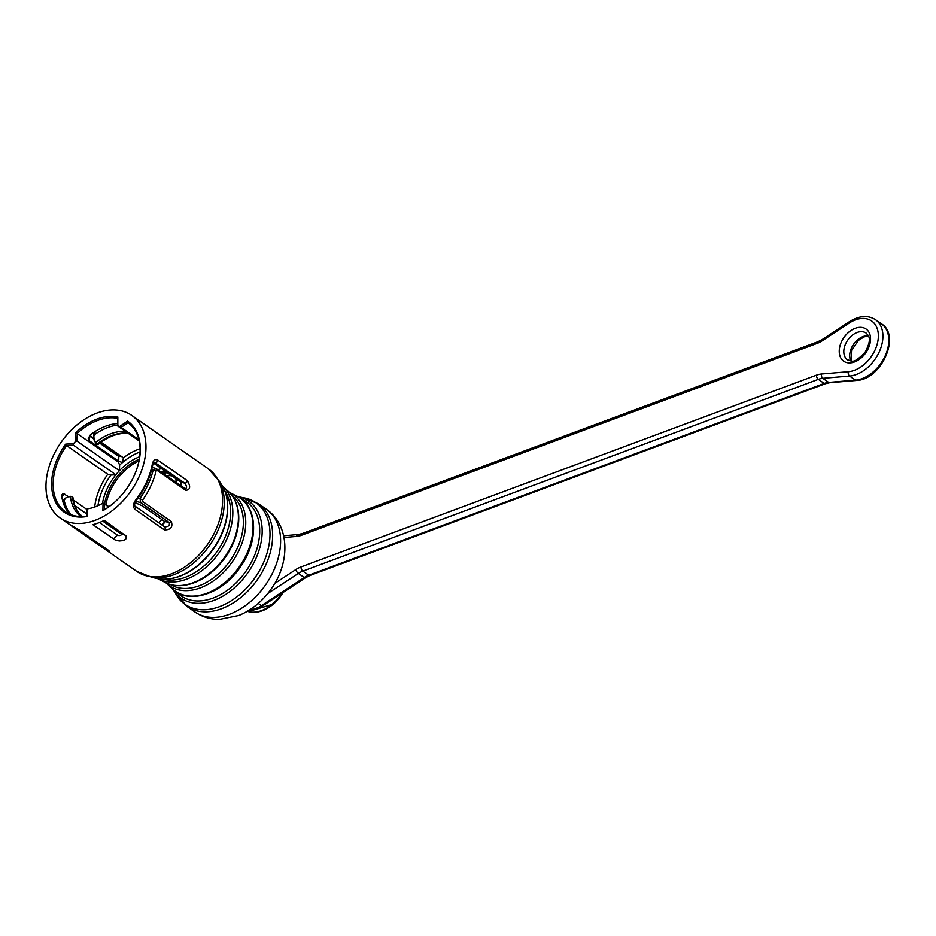 <?xml version="1.0" encoding="UTF-8"?>
<svg xmlns="http://www.w3.org/2000/svg" width="936" height="936" viewBox="0 0 936 936"><rect width="100%" height="100%" fill="white"/><g stroke="black" fill="none" stroke-linecap="round" stroke-linejoin="round"><path stroke-width="1.4" d="M135.053 502.609L142.225 505.849L164.444 521.352L169.252 522.557L140.494 502.503L140.084 498.28A60.372 41.102 -55.1 0 0 153.141 470.141L156.242 468.55L152.217 467.427M161.975 524.979A52.217 35.545 -55.1 0 0 162.571 524.324L164.83 522.475L164.444 521.352M74.751 505.557L86.872 514.016M100.994 442.166L123.107 457.587L123.634 458.921M176.401 479.056A46.777 31.847 124.9 0 1 176.506 482.59M161.799 519.503A46.777 31.847 124.9 0 1 158.874 522.814M102.457 503.381A46.777 31.847 124.9 0 1 115.853 474.751L110.951 475.043A52.217 35.545 -55.1 0 0 97.941 505.697M153.422 463.027L180.823 482.145L184.661 483.105L154.405 462.197M180.66 485.433L181.549 483.538L180.823 482.145A52.217 35.545 -55.1 0 1 180.589 485.445M108.623 506.949L104.551 504.118L104.446 509.64A54.393 37.03 -55.1 0 0 113.209 503.439M136.41 470.164A54.393 37.03 -55.1 0 0 127.963 422.698L121.072 427.378L119.597 426.512A46.777 31.847 -55.1 0 0 117.831 425.763L117.608 418.322A54.393 37.03 -55.1 0 0 77.232 433.333L76.927 441.055L75.383 441.558L75.734 432.631A55.481 37.768 124.9 0 1 117.831 416.976L117.831 425.763M104.551 504.118L103.042 503.053A1.088 0.737 -55.1 0 0 102.866 503.135A46.777 31.847 124.9 0 1 87.574 508.821A1.088 0.737 -55.1 0 0 87.399 508.868L87.247 516.461A55.481 37.768 124.9 0 1 53.317 496.419A55.481 37.768 124.9 0 1 65.684 444.12L73.558 443.641L73.371 445.115L115.853 474.751A46.777 31.847 124.9 0 1 119.41 470.679L119.632 465.133L118.404 462.056L75.734 432.631M76.927 441.055L119.41 470.679A46.777 31.847 124.9 0 1 139.675 456.733M123.833 540.505L126.255 538.563L125.997 535.907L104.235 520.404A62.548 42.576 -55.1 0 1 98.537 522.861A62.548 42.576 -55.1 0 1 92.851 524.64L115.023 539.873L119.223 540.973L123.833 540.505M94.945 520.357A62.548 42.576 124.9 0 1 60.197 518.006A62.548 42.576 124.9 0 1 50.099 463.589A62.548 42.576 124.9 0 1 97.005 413.033A62.548 42.576 124.9 0 1 131.754 415.397A62.548 42.576 124.9 0 1 141.851 469.813A62.548 42.576 124.9 0 1 94.945 520.357M69.521 524.406A2.176 1.591 120.6 0 0 69.592 524.452L67.708 523.247A62.548 42.576 -55.1 0 0 69.521 524.406L79.396 530.068L108.81 550.579C110.272 552.369 108.049 551.257 102.141 547.256L72.306 526.453M154.417 462.197L152.685 465.204A2.176 0.866 -168.9 0 0 152.252 464.525C153.165 460.231 155.037 458.757 157.88 460.138L187.294 480.648C190.839 486.568 190.336 489.809 185.784 490.359L157.026 470.305L156.125 470.913A2.176 0.784 -166.3 0 0 153.141 470.141L151.632 469.767M156.125 470.913A62.548 42.576 124.9 0 1 142.6 500.058L142.564 501.462L171.323 521.516C173.031 527.085 170.726 529.881 164.432 529.881L135.018 509.371C132.701 506.879 133.006 503.65 135.919 499.707A62.548 42.576 -55.1 0 0 152.252 464.525M69.884 514.215A54.393 37.03 -55.1 0 1 61.776 496.513L61.776 494.992L63.133 493.447L68.632 496.735M73.312 499.988L86.966 509.512M94.676 507.019A54.393 37.03 124.9 0 1 107.745 474.248L66.561 445.536A54.393 37.03 -55.1 0 0 65.508 511.77A54.393 37.03 -55.1 0 0 87.06 516.11L87.247 516.461M117.62 423.54A54.393 37.03 -55.1 0 0 90.418 434.795L88.23 438.469L89.306 440.739L118.72 461.249L118.813 456.44L99.696 443.114M118.404 462.056A54.393 37.03 124.9 0 1 119.083 461.436L118.72 461.249M73.558 443.641A46.777 31.847 124.9 0 1 75.383 441.558M119.597 426.512L127.577 421.095A55.481 37.768 124.9 0 1 136.481 469.966A55.481 37.768 124.9 0 1 113.045 503.58A55.481 37.768 124.9 0 1 102.901 510.635L103.042 503.053M163.133 473.265A40.248 27.401 124.9 0 1 167.404 472.785M164.947 471.077A42.424 28.876 -55.1 0 0 161.109 471.861M157.938 469.638A44.6 30.361 124.9 0 1 161.495 468.667M73.371 445.115L66.561 445.536L65.684 444.12M107.745 474.248L110.951 475.043M138.949 439.838L121.072 427.378M139.207 440.973L117.62 425.915M97.835 444.565L96.525 444.495L94.15 440.201L93.834 436.188L95.016 434.245A54.393 37.03 124.9 0 1 117.62 425.084M125.681 431.438L126.957 433.181L128.267 433.251L126.957 433.181A48.578 33.076 124.9 0 0 96.525 444.495M71.019 514.671A54.393 37.03 124.9 0 1 64.221 500.573L62.934 501.848M64.221 500.573L65.309 498.245L68.152 496.84L72.364 496.548L72.985 498.116M171.779 475.839A38.072 25.915 -55.1 0 0 166.713 475.757M185 488.604C187.235 488.253 187.118 486.416 184.661 483.105A2.176 1.486 -55.1 0 0 187.294 480.648M164.794 521.715A52.217 35.545 -55.1 0 1 162.571 524.324L162.384 525.26M164.783 526.945L135.334 506.399C134.047 505.674 134.445 503.568 136.516 500.058L135.919 499.707M164.736 526.909A2.176 1.486 124.9 0 0 164.397 526.757C168.293 526.968 169.907 525.576 169.252 522.557A2.176 1.486 124.9 0 0 171.323 521.516M119.083 461.436L122.511 462.524A52.217 35.545 -55.1 0 0 119.632 465.133M140.096 448.718A54.393 37.03 124.9 0 0 123.388 457.856L122.511 462.524A52.217 35.545 -55.1 0 1 140.072 451.948M121.095 456.195L118.813 456.44A2.176 1.486 124.9 0 0 118.31 455.305L100.246 442.705M117.608 418.322L117.831 416.976M127.963 422.698L127.577 421.095M104.446 509.64L102.901 510.635M87.399 508.868L86.954 509.675M142.6 500.058L138.2 497.8M69.673 524.499A2.176 1.591 120.6 0 1 69.592 524.464L71.581 525.587A2.176 1.591 125.4 0 0 72.072 526.289L70.071 524.733M99.45 522.522L117.445 535.076A2.176 1.111 -178.9 0 0 120.487 535.333A2.176 1.111 -178.9 0 0 120.919 533.777L124.827 534.76M102.749 521.106L120.919 533.777M152.474 577.524L155.388 578.12A59.132 40.248 -55.1 0 0 179.338 576.248A59.132 40.248 -55.1 0 0 221.095 534.901A59.132 40.248 -55.1 0 0 221.06 483.947L219.492 481.42A61.94 42.167 124.9 0 1 173.722 574.774A61.94 42.167 124.9 0 1 152.474 577.524L136.808 571.428A62.548 42.576 -55.1 0 0 171.557 573.791A62.548 42.576 -55.1 0 0 218.462 523.236A62.548 42.576 -55.1 0 0 208.365 468.819L131.754 415.397M194.817 611.887A62.548 42.576 -55.1 0 0 265.52 584.941A62.548 42.576 -55.1 0 0 266.374 509.278L258.418 503.72A62.548 42.576 124.9 0 1 257.564 579.384A62.548 42.576 124.9 0 1 186.849 606.341L194.817 611.887C202.188 616.906 210.401 619.41 219.445 619.375L238.832 615.455C251.842 610.038 262.677 601.123 271.335 588.732C289.856 563.215 290.464 525.845 266.374 509.278M175.722 593.74A61.94 42.167 -55.1 0 0 255.06 577.652A61.94 42.167 -55.1 0 0 242.752 497.636L239.838 497.039A59.132 40.248 124.9 0 1 247.923 572.668A59.132 40.248 124.9 0 1 174.154 591.213L186.849 606.341M163.262 579.232A55.633 37.873 -55.1 0 0 185.246 577.325A55.633 37.873 -55.1 0 0 224.359 538.797A55.633 37.873 -55.1 0 0 224.827 490.955M176.939 592.266A57.272 38.984 -55.1 0 0 212.987 598.092A57.272 38.984 -55.1 0 0 257.131 548.087A57.272 38.984 -55.1 0 0 241.78 499.286M231.531 493.483A55.645 37.873 124.9 0 1 232.339 561.799A55.645 37.873 124.9 0 1 167.953 584.649L171.241 587.691A56.71 38.61 -55.1 0 0 239.394 566.725A56.71 38.61 -55.1 0 0 235.521 495.53L229.215 492.254M170.375 584.532A54.136 36.855 -55.1 0 0 199.204 585.76A54.136 36.855 -55.1 0 0 239.452 542.997A54.136 36.855 -55.1 0 0 232.268 495.799M222.323 485.878L223.973 487.469A56.71 38.61 124.9 0 1 227.752 536.878A56.71 38.61 124.9 0 1 186.556 579.185A56.71 38.61 124.9 0 1 159.705 579.63L163.683 581.677A55.645 37.873 -55.1 0 0 193.027 582.765A55.645 37.873 -55.1 0 0 234.304 539.031A55.645 37.873 -55.1 0 0 227.261 490.511C236.036 498.01 239.791 509.055 238.504 523.645C237.136 535.801 232.456 547.42 224.476 558.511C215.748 570.223 205.511 578.343 193.752 582.882C182.321 587.001 172.294 586.591 163.683 581.677M138.984 460.921A44.6 30.361 -55.1 0 0 105.943 504.691M93.811 439.007L89.4 435.93L89.306 440.739M95.062 431.543L95.016 434.245M64.619 493.927L61.799 496.688M62.174 498.806L63.66 499.847M157.88 460.138A2.176 1.486 124.9 0 1 155.247 462.595L154.019 462.29M142.564 501.462A2.176 1.486 -55.1 0 1 140.494 502.503L135.697 501.298M104.598 503.743A45.244 30.794 124.9 0 1 139.3 459.202M175.945 478.741A45.244 30.794 124.9 0 1 176.19 482.379M80.964 516.532A49.479 33.684 124.9 0 1 70.399 496.314M95.25 442.763A49.479 33.684 124.9 0 1 125.529 431.426M82.52 516.52A48.578 33.076 124.9 0 1 72.364 496.548M185.784 490.359A2.176 1.486 -55.1 0 0 185.363 488.767M157.026 470.305A2.176 1.486 -55.1 0 0 156.604 468.714A2.176 1.486 -55.1 0 0 156.242 468.55M135.369 506.423A2.176 1.486 124.9 0 1 135.018 509.371M164.783 526.933A2.176 1.486 124.9 0 1 164.432 529.881M102.141 547.256A2.176 1.486 -55.1 0 0 103.767 547.104M73.382 527.202A2.176 1.486 -55.1 0 0 74.634 527.249M79.396 530.068A2.176 1.486 124.9 0 1 79.151 529.94L73.113 526.418M117.445 535.076L113.443 538.996M247.326 611.302A38.072 25.915 -55.1 0 0 261.413 605.627L304.235 577.535L298.362 573.429L267.778 593.494M258.242 603.416L261.413 605.627A3.264 1.217 -123.3 0 0 262.583 605.908L305.405 577.816A3.264 1.217 -123.3 0 1 304.235 577.535A21.762 14.812 124.9 0 1 308.751 575.23L824.207 383.456L818.321 379.361L302.866 571.124L308.751 575.23A3.264 1.708 -110.4 0 0 309.945 575.488L825.388 383.713A3.264 1.708 -110.4 0 1 824.207 383.456A21.762 14.812 124.9 0 1 828.688 382.414L855.457 380.145A32.631 22.218 -55.1 0 0 885.105 356.066A32.631 22.218 -55.1 0 0 881.396 323.821L875.511 319.726A32.631 22.218 124.9 0 1 879.22 351.959A32.631 22.218 124.9 0 1 849.572 376.05L855.457 380.145A3.264 2.083 85.1 0 0 856.463 380.449C881.349 379.887 901.286 335.404 881.396 323.821M274.728 583.42L295.776 569.615A25.015 17.035 124.9 0 1 300.959 566.959L816.414 375.184A25.015 17.035 124.9 0 1 821.574 373.99L848.344 371.721A3.264 2.083 85.1 0 0 849.572 376.05L822.802 378.32L828.688 382.414A3.264 2.083 85.1 0 0 829.694 382.719L825.388 383.713M855.212 328.325A19.586 13.326 124.9 0 1 868.28 348.485A19.586 13.326 124.9 0 1 841.172 358.558A19.586 13.326 124.9 0 1 855.212 328.325M848.344 371.721A29.367 19.995 -55.1 0 0 878.366 336.387A29.367 19.995 -55.1 0 0 849.28 323.049L822.206 340.798A25.015 17.035 124.9 0 1 817.023 343.454L301.567 535.228A25.015 17.035 124.9 0 1 296.408 536.422L284.017 537.475M857.119 332.491A16.321 11.103 -55.1 0 0 844.88 345.676A16.321 11.103 -55.1 0 0 847.513 359.869C852.052 360.208 852.216 365.602 865.145 352.182C872.937 337.627 867.929 335.521 866.186 333.111A16.321 11.103 -55.1 0 0 857.119 332.491M850.836 360.98A16.321 11.103 124.9 0 1 863.004 336.597A16.321 11.103 124.9 0 1 868.374 335.837M300.959 566.959A3.264 1.708 -110.4 0 0 302.866 571.124A21.762 14.812 -55.1 0 0 298.362 573.429A3.264 1.217 -123.3 0 1 295.776 569.615M821.574 373.99A3.264 2.083 85.1 0 0 822.802 378.32A21.762 14.812 -55.1 0 0 818.321 379.361A3.264 1.708 -110.4 0 1 816.414 375.184M849.28 323.049A3.264 1.217 -123.3 0 1 849.455 321.68C859.26 315.607 867.941 314.952 875.511 319.726M822.206 340.798A3.264 1.217 -123.3 0 1 822.381 339.44L849.455 321.68M817.023 343.454A3.264 1.708 -110.4 0 1 817.842 341.769L822.381 339.44M301.567 535.228A3.264 1.708 -110.4 0 1 302.398 533.532L817.842 341.769M283.655 535.755L298.093 534.538A3.264 2.083 85.1 0 0 296.408 536.422M283 592.511L273.347 604.071A30.385 20.686 -55.1 0 0 282.988 592.511M282.847 592.605A32 21.785 124.9 0 1 272.867 604.469A32 21.785 124.9 0 1 252.451 612.179M248.344 611.594A32.631 22.218 -55.1 0 0 261.565 610.553A32.631 22.218 -55.1 0 0 281.502 593.494M136.808 571.428L72.493 526.582M67.708 523.247L60.197 518.006M223.973 487.469L227.261 490.511M221.06 483.947C226.453 491.786 228.571 501.579 227.425 513.302C225.927 526.383 220.837 538.879 212.156 550.766C202.925 562.992 192.137 571.486 179.806 576.248C171.066 579.454 162.934 580.086 155.388 578.12M159.705 579.63L157.634 578.635M166 582.906L167.953 584.649M171.241 587.691C187.001 605.732 222.663 594.594 240.903 566.186C259.81 539.382 257.213 503.872 235.521 495.53M172.903 589.282L174.154 591.213M239.838 497.039L237.592 496.525M242.752 497.636L258.418 503.72M219.492 481.42L208.365 468.819M176.167 482.356L175.898 478.705M86.954 509.851L86.826 516.239M97.835 444.577C108.155 436.48 118.065 432.771 127.577 433.438M72.996 497.695C74.084 506.587 77.489 513.033 83.222 517.023M93.658 437.861L93.764 432.397M62.653 500.842L65.473 498.069M185.422 488.803L155.715 468.304M152.685 465.204C150.169 477.571 144.787 489.189 136.516 500.058M108.564 550.45L79.151 529.94M93.694 438.13L89.751 435.38M118.31 455.305L119.937 455.387M108.904 506.75L103.837 503.217M302.398 533.532L298.093 534.538M829.694 382.719L856.463 380.449M309.945 575.488L305.405 577.816M262.583 605.908L246.437 611.805M868.479 336.082L864.185 336.855L858.523 340.318L851.514 350.497L851.105 361.003M273.347 604.071L248.192 611.617"/></g></svg>

